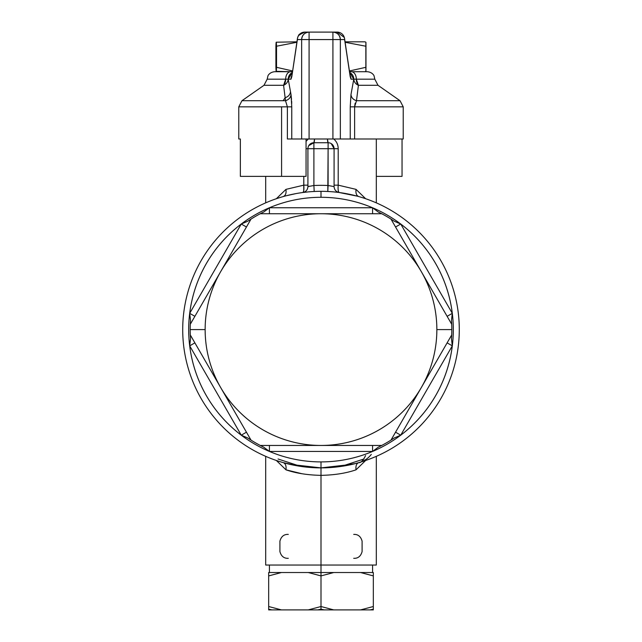 <?xml version="1.0" encoding="UTF-8"?>
<svg xmlns="http://www.w3.org/2000/svg" width="642" height="642" viewBox="0 0 642 642"><rect width="100%" height="100%" fill="white"/><g stroke="black" fill="none" stroke-linecap="round" stroke-linejoin="round"><path stroke-width="0.96" d="M328.102 142.725L313.898 142.725L328.102 142.725A5.979 5.979 0 0 1 334.081 148.703A5.979 5.979 0 0 0 328.102 142.725L327.46 138.993A5.979 0.69 -90 0 0 328.102 142.725L328.102 148.703L328.102 142.725M331.216 143.607L334.081 148.703L313.898 148.703L313.898 142.725L313.898 148.703L307.919 148.703A5.979 5.979 0 0 1 313.898 142.725A5.979 5.979 0 0 0 307.919 148.703L306.049 148.703L306.049 141.392L308.296 138.993L306.049 141.392M307.991 147.756L307.919 148.703L313.898 148.703L313.898 185.506A144.265 144.265 0 0 1 328.102 185.506A144.265 144.265 0 0 0 313.898 185.506L313.898 148.703L328.102 148.703L327.805 191.476L328.102 185.506L334.081 186.597L328.102 185.506L328.102 148.703L334.081 148.703L334.081 186.597L334.081 148.703L338.198 148.703C338.125 144.699 336.625 141.457 333.704 138.993C336.625 141.457 338.125 144.699 338.198 148.703L334.081 148.703L333.776 146.825M308.77 145.63L313.898 142.725L312.237 142.965M314.54 138.993L313.898 142.725A5.979 0.69 90 0 0 314.54 138.993M334.081 186.597C334.338 189.863 336.063 191.838 339.273 192.528L339.273 192.528C338.23 191.998 337.877 189.534 338.198 185.153C337.877 189.534 338.23 191.998 339.273 192.528L357.433 196.195M334.081 185.153L338.198 185.153L356.037 189.366L365.643 198.715L356.037 189.366C355.564 193.226 356.462 195.617 358.734 196.556C356.462 195.617 355.564 193.226 356.037 189.366L338.198 185.153L338.198 148.703L338.198 185.153M309.661 186.18L307.919 186.597L307.919 148.703L307.919 186.597L313.898 185.506L314.195 191.476M307.759 191.95L302.727 192.528C305.937 191.838 307.662 189.863 307.919 186.597L307.919 186.597M302.727 192.528L302.727 192.528C303.77 191.998 304.123 189.534 303.802 185.153L307.919 185.153L303.802 185.153L303.802 176.365L303.746 190.522M360.571 572.528L321 572.528L321 575.906L333.752 572.528L321 575.906L321 606.521L333.752 609.9L360.571 609.9L373.323 606.521L373.323 609.9L373.323 575.906L360.571 572.528L373.323 575.906L373.323 572.528L360.571 572.528L373.323 572.528L373.323 606.521L360.571 609.9L333.752 609.9L321 606.521L321 565.048L321 572.528L268.677 572.528L360.571 572.528L281.429 572.528L268.677 575.906L281.429 572.528M269.423 572.528L269.423 565.048L372.577 565.048L372.577 572.528M376.316 456.334L376.316 565.048L321 565.048L321 475.353C334.37 475.096 346.046 473.25 356.037 469.824L365.643 460.474L356.037 469.824C346.046 473.25 334.37 475.096 321 475.353L321 565.048L265.684 565.048L265.684 456.334M363.958 458.998L345.123 465.137L321 467.882L296.877 465.137L278.042 458.998L296.877 465.137L321 467.882L345.123 465.137L363.958 458.998M365.579 455.563C363.099 460.603 360.82 462.954 358.734 462.633C364.126 461.125 368.315 458.38 371.293 454.384C368.315 458.38 364.126 461.125 358.734 462.633C347.972 465.883 335.397 467.633 321 467.882L321 475.353C307.63 475.096 295.954 473.25 285.963 469.824L276.357 460.474L285.963 469.824L302.149 473.772M321 575.906L308.248 572.528L321 575.906M268.677 606.521L268.677 572.528L268.677 609.9L268.677 606.521L281.429 609.9L268.677 606.521M308.248 609.9L281.429 609.9L317.782 609.9L308.248 609.9L321 606.521L308.248 609.9M358.734 462.633C356.462 463.572 355.564 465.972 356.037 469.824M325.775 467.793L321 467.882A138.287 138.287 0 0 1 182.713 329.595A138.287 138.287 0 0 1 321 191.316L321 197.295A132.3 132.3 0 0 0 269.431 451.438A132.3 132.3 0 0 0 321 461.903L321 467.882L321 461.903A132.3 132.3 0 0 0 372.569 207.759A132.3 132.3 0 0 0 321 197.295L321 191.316A138.287 138.287 0 0 1 459.287 329.595A138.287 138.287 0 0 1 321 467.882A138.287 138.287 0 0 0 459.287 329.595A138.287 138.287 0 0 0 321 191.316A138.287 138.287 0 0 0 182.713 329.595A138.287 138.287 0 0 0 321 467.882L349.192 464.977M353.71 558.323C357.979 558.532 360.78 556.293 362.096 551.598L362.096 541.134C360.78 536.439 357.979 534.2 353.71 534.401M302.526 466.638L316.811 467.817M285.963 469.824C286.436 465.972 285.538 463.572 283.266 462.633C285.538 463.572 286.436 465.972 285.963 469.824M288.298 534.401C284.029 534.2 281.228 536.439 279.912 541.134L279.912 551.598C281.228 556.285 284.021 558.532 288.298 558.323M333.752 609.9L324.218 609.9L333.752 609.9M321 609.178L321 606.521L321 609.178L317.782 609.9L321 609.178L324.218 609.9L321 609.178L321 609.9L321 609.178M360.571 609.9L370.105 609.9L360.571 609.9M271.895 609.9L281.429 609.9L271.895 609.9L268.677 609.178L271.895 609.9L268.677 609.9L268.677 609.178L268.677 609.9L271.895 609.9M261.262 213.224A130.808 130.808 0 0 0 250.091 219.676M246.448 227.003L236.746 243.816L251.022 219.074L246.448 227.003L241.272 224.018L247.748 221.225L251.022 219.074L190.297 324.258L190.522 320.342L189.703 313.336L194.879 316.329L190.297 324.258A130.808 130.808 0 0 0 190.297 334.939L194.879 342.86L189.703 345.853L190.522 338.848L190.297 334.939L221 388.113M334.281 191.95L337.828 192.343M304.172 192.343L307.703 191.95M300.697 466.381L283.266 462.633M451.647 323.127A130.808 130.808 0 0 1 451.703 324.258L447.121 316.329L452.297 313.336L451.478 320.342L451.703 324.258L420.735 270.619M395.552 432.186L390.978 440.115A130.808 130.808 0 0 1 381.725 445.452L353.461 445.452L372.569 445.452L372.569 451.438L269.431 451.438L372.569 451.438A132.3 132.3 0 0 1 269.431 451.438L269.431 445.452L260.275 445.452L269.431 445.452L269.431 451.438L263.774 447.225L260.275 445.452L381.725 445.452L378.226 447.225L372.569 451.438L372.569 445.452L381.725 445.452A130.808 130.808 0 0 0 390.978 440.115L395.552 432.186L400.728 435.18L394.252 437.972L390.978 440.115L421.337 387.519A115.857 115.857 0 0 1 421.337 387.527L451.703 334.939L451.478 338.848L452.297 345.853L447.121 342.86L451.703 334.939L437.571 359.408L447.121 342.86M372.569 213.738L372.569 207.759L378.226 211.972L381.725 213.738L260.275 213.738L263.774 211.972L269.431 207.759L269.431 213.738L260.275 213.738A130.808 130.808 0 0 0 251.022 219.074A130.808 130.808 0 0 1 260.275 213.738L269.431 213.738L269.431 207.759A132.3 132.3 0 0 1 372.569 207.759L269.431 207.759L372.569 207.759L372.569 213.738M395.552 227.003L390.978 219.074L394.252 221.225L400.728 224.018L395.552 227.003L421.337 271.67L390.978 219.074A130.808 130.808 0 0 0 381.725 213.738A130.808 130.808 0 0 1 390.978 219.074L405.102 243.551M285.963 189.366L303.802 185.153L285.963 189.366C286.436 193.226 285.538 195.617 283.266 196.556C285.538 195.617 286.436 193.226 285.963 189.366L276.357 198.715L285.963 189.366M246.448 432.186L251.022 440.115L247.748 437.972L241.272 435.18L246.448 432.186L220.663 387.519L251.022 440.115A130.808 130.808 0 0 0 260.275 445.452A130.808 130.808 0 0 1 251.022 440.115L236.938 415.711M263.774 447.225L269.431 451.438A132.3 132.3 0 0 1 241.272 435.18L189.703 345.853L241.272 435.18A132.3 132.3 0 0 1 241.272 224.018L189.703 313.336L241.272 224.018A132.3 132.3 0 0 1 269.431 207.759L263.774 211.972M204.461 299.734L194.879 316.329L204.461 299.734M378.226 211.972L372.569 207.759A132.3 132.3 0 0 1 452.297 313.336L400.728 224.018L452.297 313.336A132.3 132.3 0 0 1 400.728 435.18L452.297 345.853L400.728 435.18A132.3 132.3 0 0 1 372.569 451.438L378.226 447.225M447.121 316.329L451.703 324.258A130.808 130.808 0 0 1 451.808 329.595A130.808 130.808 0 0 0 451.703 324.258L450.925 322.918M194.879 342.86L190.297 334.939A130.808 130.808 0 0 1 190.192 329.595L205.143 329.595A115.857 115.857 0 0 0 220.663 387.519A115.857 115.857 0 0 0 220.663 387.527A115.857 115.857 0 0 0 421.337 387.527L421.337 387.527A115.857 115.857 0 0 0 436.857 329.595L451.808 329.595A130.808 130.808 0 0 1 451.703 334.939A130.808 130.808 0 0 0 451.808 329.595L436.857 329.595A115.857 115.857 0 0 0 421.337 271.67L451.703 324.258M288.483 213.738L269.431 213.738L288.483 213.738M269.431 445.452L288.932 445.452L269.431 445.452M394.252 437.972L400.728 435.18M241.272 435.18L247.748 437.972M189.703 313.336L190.522 320.342M190.522 338.848L189.703 345.853M247.748 221.225L241.272 224.018M400.728 224.018L394.252 221.225M452.297 345.853L451.478 338.848M451.478 320.342L452.297 313.336M194.879 316.329L190.297 324.258A130.808 130.808 0 0 0 190.192 329.595A130.808 130.808 0 0 1 190.297 324.258L220.663 271.67A115.857 115.857 0 0 1 299.878 215.68M451.703 334.939L391.7 438.863M381.725 445.452L261.864 445.452M251.022 440.115L191.019 336.175M260.275 213.738L321 213.738A115.857 115.857 0 0 0 205.143 329.595L190.192 329.595M390.978 219.074L421.337 271.67A115.857 115.857 0 0 1 321 445.452A115.857 115.857 0 0 1 220.663 271.67L250.308 220.326M421.337 271.662A115.857 115.857 0 0 0 321 213.738L380.265 213.738M220.663 271.67A115.857 115.857 0 0 1 421.337 271.67M350.155 75.596L350.283 76.318L350.155 75.596A7.471 6.211 171.4 0 1 350.203 76.703L351.022 79.191L353.782 79.191L350.973 94.599L350.235 106.845L350.235 138.993L340.356 138.993L340.356 39.571L344.61 39.571L350.203 76.703L344.561 38.464A7.471 6.211 171.4 0 1 344.61 39.571L340.356 39.571L340.356 138.993L332.917 138.993L332.917 39.571L340.356 39.571A7.471 7.439 -90 0 0 332.917 32.1L337.17 32.1L332.917 32.1C337.451 32.557 339.931 35.053 340.356 39.571L332.917 39.571L332.917 32.1L332.917 39.571L309.083 39.571L332.917 39.571L332.917 138.993L309.083 138.993L309.083 32.1L337.17 32.1A7.471 7.439 90 0 1 344.61 39.571A7.471 6.211 -8.6 0 0 344.561 38.464L345.067 41.818C371.341 41.818 371.341 41.818 345.067 41.818L365.097 41.818L365.916 42.284M276.212 42.212L296.933 41.818C270.659 41.818 270.659 41.818 296.933 41.818L297.439 38.464A7.471 6.211 8.6 0 0 297.39 39.571A7.471 7.439 -90 0 1 304.83 32.1L309.083 32.1L309.083 39.571L301.644 39.571C302.069 35.053 304.549 32.557 309.083 32.1L304.83 32.1L309.083 32.1A7.471 7.439 90 0 0 301.644 39.571L309.083 39.571L309.083 138.993L301.644 138.993L301.644 39.571L297.39 39.571A7.471 6.211 -171.4 0 1 297.439 38.464L291.797 76.703L297.39 39.571L301.644 39.571L301.644 138.993L291.765 138.993L291.765 106.845L291.027 94.599L288.218 79.191L290.978 79.191L291.797 76.703A7.471 6.211 -171.4 0 1 291.845 75.587L291.717 76.318L291.845 75.596M365.852 67.314L365.852 46.224L345.139 42.284L365.852 46.224L365.852 67.314L349.457 70.973L365.852 67.314C365.892 72.538 365.932 72.522 365.972 67.249L365.852 67.314C365.892 72.538 365.932 72.522 365.972 67.249L365.972 46.288L365.972 67.249M275.899 67.249L275.899 46.288L275.899 67.249C276.108 72.618 276.325 72.634 276.533 67.314L292.543 70.949L276.533 67.314L276.533 46.224L296.861 42.276L276.533 46.224L276.533 67.314C276.325 72.634 276.108 72.618 275.899 67.249C276.108 72.618 276.325 72.634 276.533 67.314M297.39 39.571L291.797 76.703L290.978 79.191L288.218 79.191A7.471 7.439 -90 0 1 292.311 72.514A7.471 7.439 90 0 0 288.21 79.183L285.682 79.183A7.471 4.903 -90 0 1 290.585 71.719L276.212 71.318M365.852 46.224L365.972 46.288C365.932 41.016 365.892 40.992 365.852 46.224C365.892 40.992 365.932 41.016 365.972 46.288M275.899 46.288C276.108 40.919 276.325 40.895 276.533 46.224C276.325 40.895 276.108 40.919 275.899 46.288C276.108 40.919 276.325 40.895 276.533 46.224M344.305 37.461L337.17 32.1L304.83 32.1L299.003 34.933M351.415 71.719L367.344 71.719C372.625 72.193 374.214 75.989 374.053 75.892L374.816 79.183L378.01 85.298L400.038 100.722L403.224 106.845L403.224 138.993L354.617 138.993L354.617 106.845L403.224 106.845L354.617 106.845L354.617 138.993L350.235 138.993L350.235 106.845L354.617 106.845L356.487 100.722L400.038 100.722L356.487 100.722L354.617 106.845L350.235 106.845L350.973 94.599C351.343 97.6 353.18 99.638 356.487 100.722L358.413 85.298L378.01 85.298L358.413 85.298L356.487 100.722C353.18 99.638 351.343 97.6 350.973 94.599L353.79 79.183C354.055 81.983 355.596 84.022 358.413 85.298A7.471 4.903 90 0 1 356.318 79.183L374.816 79.183L356.318 79.183L358.413 85.298A7.471 6.709 11.7 0 1 353.79 79.183L349.689 72.514L353.79 79.183L356.318 79.183A7.471 4.903 -90 0 0 351.415 71.719L349.569 71.719L351.415 71.719A7.471 4.903 90 0 1 356.318 79.183L353.79 79.183A7.471 7.439 -90 0 0 349.689 72.514A7.471 7.439 90 0 1 353.782 79.191L351.022 79.191A7.471 7.439 -90 0 0 350.171 75.724L344.61 39.571M290.978 79.191L291.829 75.724A7.471 7.439 90 0 0 290.978 79.191M292.311 72.514L288.218 79.191L292.311 72.514L290.553 73.75M292.431 71.719L290.585 71.719A7.471 4.903 90 0 0 285.682 79.183A7.471 4.903 -90 0 1 283.587 85.298L285.136 97.753L283.106 100.722L241.962 100.722L285.513 100.722L285.136 97.753C288.378 96.645 290.168 94.607 290.521 91.629C290.168 94.607 288.378 96.645 285.136 97.753L283.587 85.298C286.404 84.022 287.945 81.983 288.21 79.183A7.471 6.709 -11.7 0 1 283.587 85.298L285.682 79.183L288.218 79.191L291.027 94.599C290.657 97.6 288.82 99.638 285.513 100.722L287.383 106.845L281.581 106.845L281.581 176.365L306.049 176.365L306.049 138.993L306.049 176.365L281.581 176.365L281.581 106.845L287.383 106.845L285.513 100.722C288.82 99.638 290.657 97.6 291.027 94.599L291.765 106.845L287.383 106.845L287.383 138.993L291.765 138.993L287.383 138.993L287.383 106.845L291.765 106.845L291.765 138.993L301.644 138.993L301.644 71.719L301.644 138.993L340.356 138.993L340.356 71.719L340.356 138.993L402.044 138.993L402.044 176.365L402.044 138.993M356.318 79.183L353.79 79.183L349.689 72.514A7.471 7.439 -90 0 1 353.774 78.677M238.776 138.993L240.357 138.993L240.357 176.365L281.581 176.365L240.357 176.365L240.357 138.993L238.776 138.993L238.776 106.845L281.581 106.845L238.776 106.845L241.962 100.722L263.99 85.298L283.587 85.298L283.676 85.996L283.587 85.298L263.99 85.298L267.184 79.183L285.682 79.183L267.184 79.183L267.947 75.892C267.786 75.989 269.375 72.193 274.656 71.719L290.585 71.719M290.208 74.095L288.226 78.677M350.171 75.724A7.471 7.439 -90 0 1 351.022 79.191L350.171 75.724M354.617 106.7L355.138 103.226M357.104 95.786L357.466 92.889M358.34 85.884L358.413 85.298M291.717 103.458L291.637 101.139M291.532 99.349L291.027 94.599L291.532 99.349M285.136 97.753L285.513 100.722L283.106 100.722L285.136 97.753M337.17 32.1A7.471 7.439 -90 0 1 337.259 32.1A7.471 7.439 90 0 0 337.17 32.1C341.087 32.309 343.55 34.427 344.561 38.464L344.272 37.244M402.044 176.365L376.316 176.365L402.044 176.365M324.218 609.9L317.782 609.9L324.218 609.9M373.323 609.178L370.105 609.9L373.323 609.178L373.323 609.9L373.323 609.178M373.323 609.9L370.105 609.9L373.323 609.9M355.146 463.596L329.627 467.609M286.396 195.714L296.227 193.547M376.316 138.993L376.316 202.856M265.684 176.365L265.684 202.856M365.916 71.246L365.097 71.719M304.83 32.1C296.885 34.227 299.124 35.808 297.976 36.602L297.439 38.464M339.032 32.333L340.461 32.862M340.95 33.127L341.849 33.745M343.125 35.061L343.598 35.759M304.806 32.1L303.578 32.204M303.409 32.236L298.482 35.631M297.952 36.642L297.615 37.629"/></g></svg>
